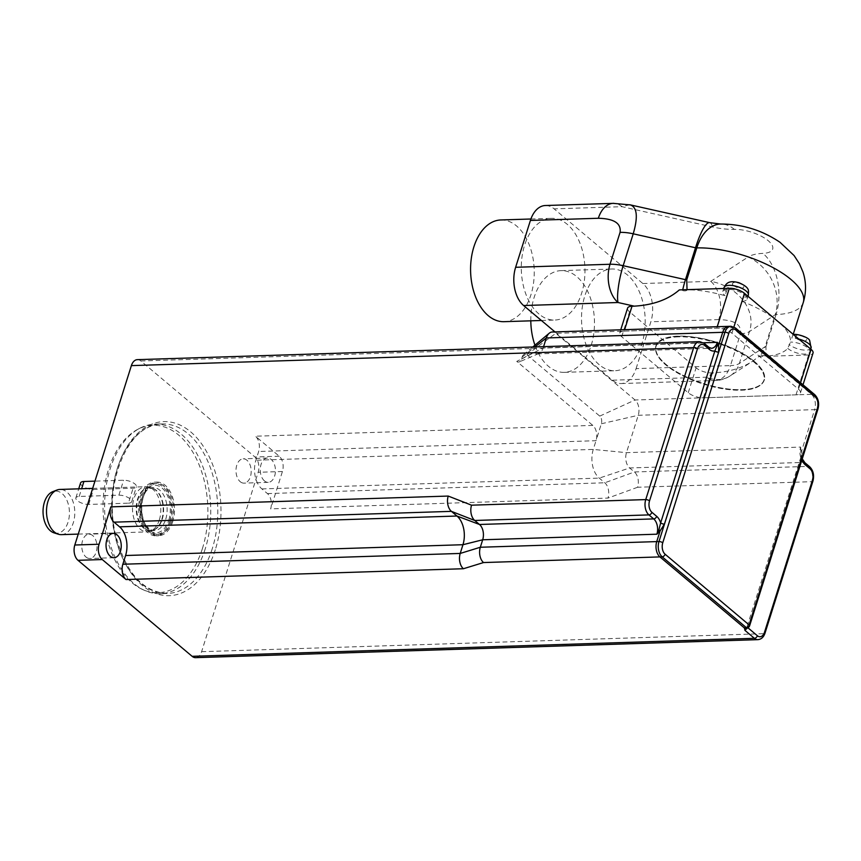 <?xml version="1.0" encoding="UTF-8"?>
<svg xmlns="http://www.w3.org/2000/svg" width="861" height="861" viewBox="0 0 861 861"><rect width="100%" height="100%" fill="white"/><g stroke="black" fill="none" stroke-linecap="round" stroke-linejoin="round"><path stroke-width="0.65" stroke-dasharray="4.3 3.23" d="M80.579 482.946A8.481 3.24 -162.5 0 0 84.518 487.294A8.481 3.24 -162.5 0 0 93.418 489.489L133.111 488.219A8.481 3.24 -162.5 0 0 136.436 486.777A8.481 3.24 -162.5 0 0 132.497 482.418A8.481 3.24 -162.5 0 0 123.597 480.223L94.947 481.138M128.397 503.168A8.481 3.24 -162.5 0 0 131.722 501.726A8.481 3.24 -162.5 0 0 127.783 497.367A8.481 3.24 -162.5 0 0 118.883 495.172L79.19 496.442A8.481 3.24 -162.5 0 0 75.865 497.895A8.481 3.24 -162.5 0 0 79.804 502.243A8.481 3.24 -162.5 0 0 88.705 504.438L128.397 503.168L133.111 488.219M54.06 532.873A21.105 13.195 88.2 0 0 68.062 522.132A21.105 13.195 88.2 0 0 66.426 499.283A21.105 13.195 88.2 0 0 52.747 491.674M61.368 534.649A22.612 14.142 88.2 0 0 73.325 522.713A22.612 14.142 88.2 0 0 59.926 489.435M159.317 519.958A22.612 14.142 88.2 0 0 148.975 487.111A22.612 14.142 88.2 0 0 145.918 486.68A22.612 14.142 88.2 0 0 132.508 509.744A22.612 14.142 88.2 0 0 147.371 531.894A22.612 14.142 88.2 0 0 150.384 531.269A22.612 14.142 88.2 0 0 159.317 519.958M169.725 521.002A25.443 15.907 88.2 0 0 154.646 483.581A25.443 15.907 88.2 0 0 139.568 509.518A25.443 15.907 88.2 0 0 156.282 534.433A25.443 15.907 88.2 0 0 169.725 521.002M171.931 520.937A25.443 15.907 88.2 0 0 156.853 483.505A25.443 15.907 88.2 0 0 141.764 509.443A25.443 15.907 88.2 0 0 158.478 534.358A25.443 15.907 88.2 0 0 171.931 520.937M678.22 336.866A56.535 21.59 -162.5 0 0 655.996 346.531A56.535 21.59 -162.5 0 0 703.426 384.124A56.535 21.59 -162.5 0 0 763.836 380.53A56.535 21.59 -162.5 0 0 737.543 351.514A56.535 21.59 -162.5 0 0 678.22 336.866M678.393 336.317A56.535 21.59 -162.5 0 0 656.168 345.982A56.535 21.59 -162.5 0 0 703.598 383.575A56.535 21.59 -162.5 0 0 764.008 379.981A56.535 21.59 -162.5 0 0 737.716 350.965A56.535 21.59 -162.5 0 0 678.393 336.317M747.423 627.755L747.37 626.84L748.478 626.313A2.831 1.776 87.3 0 1 747.025 627.798A2.831 1.776 87.3 0 0 748.521 626.313A2.831 1.076 -162.5 0 0 749.608 625.829M747.789 627.669A2.831 1.076 17.5 0 1 747.38 626.819A2.831 1.076 17.5 0 1 747.596 626.55A2.831 2.486 -123.9 0 1 746.573 627.852M817.95 409.072A2.831 1.076 17.5 0 1 816.863 409.556L814.646 409.642L801.828 450.271L801.903 456.89L748.478 626.313L816.863 409.556A11.279 7.049 88.2 0 0 813.667 394.295L734.422 327.621A11.279 7.049 88.2 0 0 730.978 326.287M747.908 627.626L801.3 458.289A2.831 1.076 17.5 0 1 800.805 457.363A2.831 1.076 17.5 0 1 801.903 456.89M801.903 459.968A14.131 8.836 88.2 0 1 801.3 458.289L800.795 451.433L801.828 450.271M800.795 451.433L800.655 447.085L801.849 450.249M757.906 639.648A11.311 7.071 88.2 0 0 763.89 633.674L811.805 481.686L637.614 487.261A11.311 7.071 88.2 0 0 634.417 471.968L629.66 467.964A11.311 7.071 -91.8 0 1 626.464 452.671L638.249 415.293A11.311 7.071 88.2 0 0 635.052 399.988L555.808 333.325A11.311 7.071 88.2 0 0 552.299 331.991M543.582 346.639L543.183 347.919A11.311 7.071 -91.8 0 1 538.868 353.516A11.311 7.071 -91.8 0 1 537.199 353.893A11.311 7.071 -91.8 0 1 533.702 352.558L516.751 361.405L592.82 425.409A11.311 7.071 -91.8 0 1 596.016 440.703L593.272 449.42A21.202 13.259 88.2 0 0 599.267 478.113L604.809 482.784A11.311 7.071 -91.8 0 1 608.006 498.078L270.634 508.883A11.311 7.071 -91.8 0 0 267.437 493.59L261.895 488.919A21.202 13.259 88.2 0 1 255.9 460.226L258.644 451.508A11.311 7.071 -91.8 0 0 255.448 436.215L279.222 456.212A11.311 7.071 -91.8 0 1 282.419 471.516L270.634 508.883M516.751 361.405A5.65 3.53 88.2 0 0 519.334 361.878A5.65 3.53 88.2 0 0 521.486 359.091L522.121 357.089A5.65 3.53 -91.8 0 1 523.563 354.732A5.65 3.53 -91.8 0 1 526.857 354.775L599.762 416.111A5.65 3.53 -91.8 0 1 601.355 423.763L596.016 440.703L258.644 451.508M703.491 342.786L543.183 347.919L521.486 359.091M522.121 357.089L534.993 346.918M601.355 423.763L638.249 415.293L814.646 409.642A11.311 7.071 88.2 0 0 811.449 394.338L813.667 394.295A2.831 1.926 -49.9 0 1 814.678 394.618M264.467 480.912A12.151 7.598 -91.8 0 1 260.399 467.362A12.151 7.598 -91.8 0 1 267.459 458.052A12.151 7.598 -91.8 0 1 275.445 469.955A12.151 7.598 -91.8 0 1 268.234 482.354A12.151 7.598 -91.8 0 1 264.467 480.912M240.208 481.686A12.151 7.598 88.2 0 0 243.986 483.129A12.151 7.598 88.2 0 0 251.186 470.73A12.151 7.598 88.2 0 0 243.2 458.827A12.151 7.598 88.2 0 0 236.14 468.136A12.151 7.598 88.2 0 0 240.208 481.686M86.003 557.045A12.151 7.598 88.2 0 0 89.77 558.477A12.151 7.598 88.2 0 0 96.981 546.089A12.151 7.598 88.2 0 0 88.995 534.175A12.151 7.598 88.2 0 0 81.935 543.485A12.151 7.598 88.2 0 0 86.003 557.045M205.209 548.931A84.808 53.027 -91.8 0 1 160.383 593.692A84.808 53.027 -91.8 0 1 144.809 590.506A84.808 53.027 -91.8 0 1 104.665 510.627A84.808 53.027 -91.8 0 1 139.622 428.347A84.808 53.027 -91.8 0 1 154.948 424.172A84.808 53.027 -91.8 0 1 205.209 548.931M202.432 548.522A83.775 52.381 -91.8 0 1 142.765 589.591A83.775 52.381 -91.8 0 1 103.105 510.681A83.775 52.381 -91.8 0 1 137.631 429.402A83.775 52.381 -91.8 0 1 194.564 455.2A83.775 52.381 -91.8 0 1 202.432 548.522M170.521 521.669A26.852 16.789 -91.8 0 1 156.325 535.843A26.852 16.789 -91.8 0 1 138.675 509.54A26.852 16.789 -91.8 0 1 154.603 482.16A26.852 16.789 -91.8 0 1 170.521 521.669M172.727 521.605A26.852 16.789 -91.8 0 1 158.532 535.779A26.852 16.789 -91.8 0 1 140.881 509.475A26.852 16.789 -91.8 0 1 156.81 482.095A26.852 16.789 -91.8 0 1 172.727 521.605M137.351 359.65A11.311 7.071 -91.8 0 1 140.86 360.985L254.964 456.987A11.311 7.071 -91.8 0 1 258.16 472.291L201.603 651.691A11.311 7.071 -91.8 0 1 195.619 657.653M554.968 331.905L612.375 380.207A28.273 17.672 88.2 0 0 621.136 383.543A28.273 17.672 88.2 0 0 636.085 368.626L730.462 365.602L740.525 333.702C741.784 324.694 734.53 319.991 718.774 319.603A28.273 17.672 88.2 0 0 710.788 281.353C738.297 286.433 756.722 310.369 749.425 331.571L739.373 363.46A28.273 24.926 -123.1 0 1 730.053 375.956A28.273 24.926 -123.1 0 1 706.763 377.183A28.273 17.672 88.2 0 0 715.523 380.519A28.273 17.672 88.2 0 0 730.462 365.602A28.273 10.795 -162.5 0 0 739.373 363.46L765.128 346.682A28.273 24.926 -123.1 0 1 759.919 355.711A5.188 1.98 17.5 0 1 766.075 356.25A70.667 26.992 -162.5 0 0 787.729 348.404L790.506 342.118A70.667 26.992 -162.5 0 0 777.784 321.357A70.667 26.992 -162.5 0 0 742.01 301.318L743.269 297.336C748.263 292.32 728.535 283.021 726.318 291.685L725.059 295.678A70.667 26.992 -162.5 0 0 687.035 289.748L687.024 289.662M636.085 368.626L650.851 321.777A28.273 17.672 88.2 0 0 642.855 283.527L554.107 208.857A28.273 17.672 88.2 0 0 545.347 205.521M627.572 308.152A11.311 4.316 -162.5 0 0 629.542 311.833L696.097 367.83A11.311 4.316 -162.5 0 0 711.261 372.888L713.468 372.813C728.341 372.124 741.321 368.304 752.417 361.372L759.919 355.711M765.989 346.466L776.052 314.577A2.831 1.076 -162.5 0 0 775.18 314.782L765.128 346.682A2.831 1.076 17.5 0 1 765.989 346.466L766.075 356.25M793.218 334.337L791.765 338.136A12.721 4.854 17.5 0 1 798.804 339.04M629.628 204.757L622.029 206.683A28.273 17.672 88.2 0 0 613.925 203.347M687.035 289.748A5.188 1.98 17.5 0 1 682.547 290.62L679.351 289.899M754.43 361.512A56.815 21.697 -162.5 0 0 696.517 337.447A56.815 21.697 -162.5 0 0 655.91 345.853A56.815 21.697 -162.5 0 0 703.577 383.629A56.815 21.697 -162.5 0 0 764.299 380.024A56.815 21.697 -162.5 0 0 754.43 361.512M754.408 361.566A56.815 21.697 17.5 0 1 764.277 380.067A56.815 21.697 17.5 0 1 703.566 383.683A56.815 21.697 17.5 0 1 655.899 345.896A56.815 21.697 17.5 0 1 696.495 337.501A56.815 21.697 17.5 0 1 754.408 361.566M538.986 314.05A50.885 31.814 -91.8 0 1 521.949 257.321A50.885 31.814 -91.8 0 1 551.503 218.339A50.885 31.814 -91.8 0 1 584.931 268.18A50.885 31.814 -91.8 0 1 554.764 320.055A50.885 31.814 -91.8 0 1 538.986 314.05M500.79 219.964A50.885 31.814 -91.8 0 1 534.207 269.805A50.885 31.814 -91.8 0 1 504.04 321.68M599.213 364.72A50.885 31.814 -91.8 0 1 582.176 307.99A50.885 31.814 -91.8 0 1 611.73 269.009A50.885 31.814 -91.8 0 1 645.158 318.85A50.885 31.814 -91.8 0 1 614.98 370.725A50.885 31.814 -91.8 0 1 599.213 364.72M530.806 320.819A50.885 31.814 -91.8 0 1 561.006 270.634A50.885 31.814 -91.8 0 1 594.434 320.475A50.885 31.814 -91.8 0 1 564.267 372.35A50.885 31.814 -91.8 0 1 548.5 366.345A50.885 31.814 -91.8 0 1 534.95 345.207M787.729 348.404A12.721 4.854 -162.5 0 0 800.698 353.817A12.721 4.854 -162.5 0 0 809.824 351.945A12.721 4.854 -162.5 0 0 803.883 345.401A12.721 4.854 -162.5 0 0 790.506 342.118M758.595 356.572L808.587 354.969A11.311 4.316 -162.5 0 0 813.032 353.032M742.01 301.318A12.721 4.854 -162.5 0 0 747.068 299.144A12.721 4.854 -162.5 0 0 736.403 290.684A12.721 4.854 -162.5 0 0 722.809 291.492A12.721 4.854 -162.5 0 0 725.059 295.678M624.16 331.13A11.311 4.316 -162.5 0 0 619.716 333.067A11.311 4.316 -162.5 0 0 621.685 336.748L688.24 392.756A11.311 4.316 -162.5 0 0 703.405 397.804L796.016 394.833A11.311 4.316 -162.5 0 0 800.461 392.907A11.311 4.316 -162.5 0 0 798.491 389.215L731.936 333.218A11.311 4.316 -162.5 0 0 716.772 328.17L624.16 331.13L624.623 329.677M118.883 495.172L123.597 480.223M79.19 496.442L81.623 488.747M88.705 504.438L93.418 489.489M161.793 519.355A21.557 13.485 88.2 0 0 151.923 488.047A21.557 13.485 88.2 0 0 136.232 509.626A21.557 13.485 88.2 0 0 153.28 530.15A21.557 13.485 88.2 0 0 161.793 519.355M162.212 519.312A21.482 13.432 88.2 0 0 149.48 487.703A21.482 13.432 88.2 0 0 136.738 509.604A21.482 13.432 88.2 0 0 150.858 530.645A21.482 13.432 88.2 0 0 162.212 519.312M165.742 519.194A21.482 13.432 88.2 0 0 153.01 487.584A21.482 13.432 88.2 0 0 140.268 509.497A21.482 13.432 88.2 0 0 154.388 530.537A21.482 13.432 88.2 0 0 165.742 519.194M168.778 520.205A23.742 14.841 88.2 0 0 154.517 485.281A23.742 14.841 88.2 0 0 143.087 521.529A23.742 14.841 88.2 0 0 168.778 520.205M812.913 481.202A2.831 1.076 -162.5 0 1 811.805 481.686A11.311 7.071 88.2 0 0 808.608 466.382L803.851 462.389A11.311 7.071 -91.8 0 1 800.655 447.085L626.464 452.671L593.272 449.42L255.9 460.226M261.895 488.919L599.267 478.113L629.66 467.964L803.851 462.389A2.831 1.926 130.1 0 1 804.884 462.712M201.603 651.691L763.89 633.674A2.831 1.076 -162.5 0 0 764.998 633.19M267.437 493.59L604.809 482.784L634.417 471.968L808.608 466.382A2.831 1.926 130.1 0 1 809.641 466.716M537.199 353.893L711.401 348.307A11.311 7.071 -91.8 0 1 707.893 346.972A2.831 1.926 130.1 0 1 708.926 347.306M533.702 352.558L707.893 346.972L703.146 342.979A2.831 1.926 130.1 0 1 704.18 343.302M140.86 360.985L703.146 342.979A11.311 7.071 88.2 0 0 699.638 341.645M735.445 327.955A2.831 1.926 -49.9 0 0 734.422 327.621L732.205 327.675A11.311 7.071 88.2 0 0 728.75 326.341M599.762 416.111L635.052 399.988L811.449 394.338L732.205 327.675L555.808 333.325L526.857 354.775M637.614 487.261L608.006 498.078M592.82 425.409L255.448 436.215M212.269 548.705A84.808 53.027 -91.8 0 1 167.443 593.466A84.808 53.027 -91.8 0 1 111.726 510.401A84.808 53.027 -91.8 0 1 162.008 423.946A84.808 53.027 -91.8 0 1 212.269 548.705M215.304 549.716A87.069 54.437 -91.8 0 1 121.121 554.581A87.069 54.437 -91.8 0 1 163.041 421.653A87.069 54.437 -91.8 0 1 215.304 549.716M282.419 471.516L258.16 472.291M279.222 456.212L254.964 456.987M740.525 333.702A28.273 10.795 -162.5 0 0 749.425 331.571L775.18 314.782A45.235 39.886 -123.1 0 0 748.155 257.008A48.055 18.35 17.5 0 1 762.9 253.382A25.443 9.719 -162.5 0 0 768.27 240.757A25.443 9.719 -162.5 0 0 734.368 229.381A48.055 18.35 17.5 0 1 712.413 226.938L622.029 206.683L554.107 208.857M642.855 283.527L710.788 281.353L748.155 257.008M718.774 319.603L650.851 321.777M713.468 372.813L706.763 377.183L612.375 380.207M803.259 302.512A70.667 26.992 17.5 0 1 776.052 314.577A45.235 28.596 -92.2 0 0 762.9 253.382M682.547 290.62A28.273 5.683 -77.4 0 1 682.73 289.791M734.368 229.381A45.235 27.961 88.5 0 0 720.646 224.032M712.413 226.938A45.235 9.094 102.6 0 0 709.733 222.665M811.084 347.962A12.721 4.854 17.5 0 1 801.989 349.835A12.721 4.854 17.5 0 1 789.031 344.454A12.721 4.854 17.5 0 1 788.988 344.411M796.21 338.298A5.941 2.271 -162.5 0 0 806.036 340.504A5.941 2.271 -162.5 0 0 800.267 335.65A5.941 2.271 -162.5 0 0 796.21 338.298M726.318 291.685A12.721 4.854 17.5 0 1 726.275 291.653A12.721 4.854 17.5 0 1 724.058 287.509M748.327 295.162A12.721 4.854 17.5 0 1 743.269 297.336M733.454 285.508A5.941 2.271 -162.5 0 0 743.28 287.703A5.941 2.271 -162.5 0 0 737.511 282.86A5.941 2.271 -162.5 0 0 733.454 285.508M621.685 336.748L629.542 311.833M688.24 392.756L696.097 367.83M703.405 397.804L711.261 372.888M796.016 394.833L808.587 354.969M798.491 389.215L800.547 382.725M731.936 333.218L733.906 326.954M716.772 328.17L717.235 326.706M131.722 501.726L136.436 486.777M75.865 497.895L78.717 488.833M78.254 534.1L147.371 531.894M92.665 488.391L145.918 486.68M150.384 531.269L153.28 530.15L150.858 530.645L154.388 530.537C145.713 529.278 141.355 520.561 141.322 504.363C145.391 486.54 149.254 489.339 153.01 487.584L149.48 487.703L151.923 488.047L148.975 487.111M156.282 534.433L158.478 534.358M154.646 483.581L156.853 483.505M656.168 345.982L655.996 346.531M764.008 379.981L763.836 380.53M802.258 458.838L801.107 454.177L800.805 457.363L746.681 627.777M538.868 353.516L519.334 361.878M523.563 354.732L532.819 346.983M267.459 458.052L243.2 458.827M268.234 482.354L243.986 483.129M113.254 533.4L88.995 534.175M114.029 557.702L89.77 558.477M160.383 593.692L167.443 593.466C143.023 592.271 125.76 572.791 115.654 535.036C102.642 483.096 129.128 422.514 162.008 423.946L154.948 424.172M142.765 589.591L144.809 590.506M137.631 429.402L139.622 428.347M156.81 482.095L154.603 482.16M158.532 535.779L156.325 535.843M621.136 383.543L715.523 380.519A28.273 28.273 0 0 0 730.053 375.956L752.417 361.372M541.397 320.486L554.764 320.055M530.893 219.006L551.503 218.339M564.267 372.35L614.98 370.725M561.006 270.634L611.73 269.009M793.67 334.725L793.024 334.854M809.824 351.945L810.728 349.071M747.068 299.144L747.972 296.27M722.809 291.492L723.757 288.478M619.716 333.067L620.749 329.795M800.461 392.907L803.012 384.802"/><path stroke-width="1.29" d="M94.947 481.138L83.904 481.493A8.481 3.24 -162.5 0 0 80.579 482.946L78.717 488.833M92.665 488.391L59.926 489.435A22.612 14.142 88.2 0 0 56.901 490.06L52.747 491.674A21.105 13.195 88.2 0 0 43.05 512.607A21.105 13.195 88.2 0 0 54.06 532.873L58.322 534.218A22.612 14.142 88.2 0 0 61.368 534.649L78.254 534.1M56.901 490.06A22.612 14.142 88.2 0 0 46.516 512.499A22.612 14.142 88.2 0 0 58.322 534.218M665.133 554.247A8.459 5.284 -91.8 0 1 662.744 542.807L728.74 333.508A8.459 5.284 -91.8 0 1 735.821 330.043L815.066 396.717A8.459 5.284 -91.8 0 1 817.455 408.157L749.113 624.903L665.133 554.247A2.831 1.926 130.1 0 1 662.163 556.809L746.143 627.465A2.831 1.776 87.3 0 0 747.047 627.798A2.831 1.776 87.3 0 0 747.014 627.798A2.831 1.776 87.3 0 0 747.025 627.798A2.831 2.831 0 0 0 749.608 625.829A2.831 1.076 -162.5 0 0 749.113 624.903A2.831 1.926 130.1 0 1 746.143 627.465L746.11 627.465A2.831 1.776 87.3 0 0 747.004 627.798L746.681 627.777M746.573 627.852A2.831 2.486 -123.9 0 1 744.356 627.917L744.959 630.187L747.423 627.755M744.959 630.187L747.908 627.626M703.491 342.786L717.374 342.344L716.869 346.133L718.569 345.498L717.374 342.344A11.311 7.071 -91.8 0 1 711.401 348.307L708.926 347.306A2.831 1.926 130.1 0 1 709.313 349.394A14.131 8.836 88.2 0 0 714.878 350.901L660.656 522.853A2.831 1.076 -162.5 0 0 664.423 524.123L718.644 352.16A2.831 1.076 17.5 0 1 714.878 350.901L716.869 346.133M708.926 347.306L704.18 343.302L699.638 341.645A11.311 7.071 88.2 0 0 693.665 347.607L645.739 499.595A11.311 7.071 88.2 0 0 648.936 514.9L653.693 518.903A2.831 1.926 -49.9 0 0 656.685 516.342A14.131 8.836 88.2 0 1 660.656 522.853L658.956 529.784L660.107 530.882L664.423 524.123M658.956 529.784L656.889 534.197L660.118 530.871M656.685 516.342L651.928 512.338A8.481 5.306 -91.8 0 1 649.528 500.865A2.831 1.076 17.5 0 0 645.739 499.595L471.537 505.181A11.311 7.071 88.2 0 0 474.734 520.475L479.491 524.478A11.311 7.071 -91.8 0 1 482.687 539.782L480.33 547.252A11.311 7.071 88.2 0 0 483.527 562.556L463.412 568.734A11.311 7.071 -91.8 0 1 460.215 553.44L462.96 544.712A21.202 13.259 88.2 0 0 456.965 516.03L451.422 511.359A11.311 7.071 -91.8 0 1 448.226 496.065L110.854 506.86A11.311 7.071 -91.8 0 0 114.05 522.164L119.593 526.835A21.202 13.259 88.2 0 1 125.588 555.517L122.843 564.246A11.311 7.071 -91.8 0 0 126.04 579.539L102.265 559.542A11.311 7.071 -91.8 0 1 99.069 544.238L110.854 506.86M735.821 330.043A2.831 1.926 -49.9 0 0 735.445 327.955L730.978 326.287L728.75 326.341A11.311 7.071 88.2 0 0 728.707 326.341L552.299 331.991A11.311 7.071 88.2 0 0 549.221 333.239A11.311 7.071 88.2 0 0 546.326 337.953L543.582 346.639M534.993 346.918L546.326 337.953L724.962 332.249L658.977 541.547A11.279 7.049 88.2 0 0 662.163 556.809L659.935 556.906L744.345 627.927L746.11 627.465M110.262 556.26A12.151 7.598 -91.8 0 1 106.194 542.71A12.151 7.598 -91.8 0 1 113.254 533.4A12.151 7.598 -91.8 0 1 121.24 545.304A12.151 7.598 -91.8 0 1 114.029 557.702A12.151 7.598 -91.8 0 1 110.262 556.26M744.905 630.317L754.397 638.313A11.311 7.071 88.2 0 0 757.906 639.648L195.619 657.653A11.311 7.071 -91.8 0 1 192.121 656.319L78.007 560.317A11.311 7.071 -91.8 0 1 74.81 545.013L131.378 365.624A11.311 7.071 -91.8 0 1 137.351 359.65L699.638 341.645M687.035 289.748L686.755 279.803L696.807 247.903A70.667 26.992 17.5 0 1 770.692 266.393A70.667 26.992 17.5 0 1 803.259 302.512C806.359 292.277 806.273 282.107 802.979 272.011L799.503 263.875L794.09 255.556L780.066 242.339C762.071 230.167 742.268 224.064 720.646 224.032A45.235 27.961 88.5 0 0 696.807 247.903A2.831 1.076 -162.5 0 1 695.516 247.764A45.235 9.094 102.6 0 1 709.733 222.665L720.646 224.032M682.73 289.791A28.273 5.683 -77.4 0 1 685.464 279.653L623.17 265.694A28.273 10.795 -162.5 0 0 610.018 264.262A28.273 17.672 88.2 0 0 618.015 302.512A28.273 5.683 -77.4 0 1 623.17 265.694L633.222 233.805C638.13 216.994 637.162 207.35 630.317 204.875L629.628 204.757M613.925 203.347A28.273 17.672 88.2 0 0 613.269 203.347A28.273 17.672 88.2 0 0 613.236 203.347A28.273 17.672 88.2 0 0 598.33 218.263C614.087 218.662 621.33 223.354 620.071 232.373L610.018 264.262L515.631 267.287A28.273 17.672 88.2 0 0 523.628 305.537L554.968 331.905M630.306 204.896L613.236 203.368L545.347 205.521A28.273 17.672 88.2 0 0 530.408 220.448L515.631 267.287M803.012 384.802L813.032 353.032A11.311 4.316 -162.5 0 0 811.062 349.351L744.507 293.353A11.311 4.316 -162.5 0 0 729.342 288.306L679.351 289.899C668.104 299.65 653.068 305.063 634.223 306.15L632.017 306.215A11.311 4.316 -162.5 0 0 627.572 308.152L620.749 329.795M541.397 320.486L504.04 321.68A50.885 31.814 -91.8 0 1 488.273 315.675A50.885 31.814 -91.8 0 1 471.236 258.946A50.885 31.814 -91.8 0 1 500.79 219.964L530.893 219.006M534.95 345.207A50.885 31.814 -91.8 0 1 530.806 320.819M81.623 488.747L83.904 481.493M817.455 408.157A2.831 1.076 17.5 0 1 817.95 409.072L749.608 625.829M801.903 459.968A14.131 8.836 88.2 0 0 805.272 464.811L810.029 468.804A8.481 5.306 -91.8 0 1 812.429 480.287L764.503 632.275A8.481 5.306 -91.8 0 1 757.389 635.752L747.875 627.734A2.831 1.076 17.5 0 1 747.789 627.669M802.258 458.838L804.884 462.712A2.831 1.926 130.1 0 1 805.272 464.811M192.121 656.319L754.397 638.313A2.831 1.926 -49.9 0 0 757.389 635.752M718.644 352.16L718.558 345.53M119.593 526.835L456.965 516.03L479.491 524.478L653.693 518.903A11.311 7.071 -91.8 0 1 656.889 534.197L482.687 539.782L462.96 544.712L125.588 555.517M660.107 530.903L656.739 541.601L480.33 547.252L460.215 553.44L122.843 564.246M649.528 500.865L697.453 348.877A8.481 5.306 -91.8 0 1 704.556 345.401L709.313 349.394M757.906 639.648C761.275 639.336 763.642 637.183 764.998 633.19A2.831 1.076 -162.5 0 0 764.503 632.275M764.998 633.19L812.913 481.202A2.831 1.076 -162.5 0 0 812.429 480.287M812.913 481.202C814.409 475.294 813.322 470.461 809.641 466.716A2.831 1.926 130.1 0 1 810.029 468.804M662.744 542.807A2.831 1.076 -162.5 0 0 658.977 541.547L656.739 541.601A11.311 7.071 88.2 0 0 659.935 556.906L483.527 562.556M704.18 343.302A2.831 1.926 130.1 0 1 704.556 345.401M131.378 365.624L693.665 347.607A2.831 1.076 17.5 0 1 697.453 348.877M114.05 522.164L451.422 511.359L474.734 520.475L648.936 514.9A2.831 1.926 -49.9 0 0 651.928 512.338M728.74 333.508A2.831 1.076 -162.5 0 0 724.962 332.249A11.279 7.049 88.2 0 1 730.978 326.287M815.066 396.717A2.831 1.926 -49.9 0 0 814.678 394.618L735.445 327.955M718.569 345.498L722.723 332.303A11.311 7.071 88.2 0 1 728.707 326.341M471.537 505.181L448.226 496.065M463.412 568.734L126.04 579.539M99.069 544.238L74.81 545.013M102.265 559.542L78.007 560.317M686.755 279.803A2.831 1.076 17.5 0 1 685.464 279.653L695.516 247.764L633.222 233.805A28.273 10.795 -162.5 0 0 620.071 232.373M530.408 220.448L598.33 218.263M523.628 305.537L618.015 302.512L634.223 306.15M798.804 339.04A12.721 4.854 17.5 0 1 811.084 347.962L809.695 340.622C808.974 337.028 794.552 332.981 793.024 334.854M724.058 287.509A12.721 4.854 17.5 0 1 737.651 286.702A12.721 4.854 17.5 0 1 748.327 295.162C748.295 291.04 750.824 287.972 739.029 282.742C727.771 279.653 726.06 284.248 724.058 287.509L723.757 288.478M624.623 329.677L632.017 306.215M800.547 382.725L811.062 349.351M733.906 326.954L744.507 293.353M717.235 326.706L729.342 288.306M809.641 466.716L804.884 462.712M817.95 409.072C819.435 403.185 818.348 398.363 814.678 394.618M532.819 346.983L549.221 333.239M793.218 334.337L803.259 302.512M709.733 222.665L630.306 204.875M810.728 349.071L811.084 347.962M747.972 296.27L748.327 295.162"/></g></svg>
